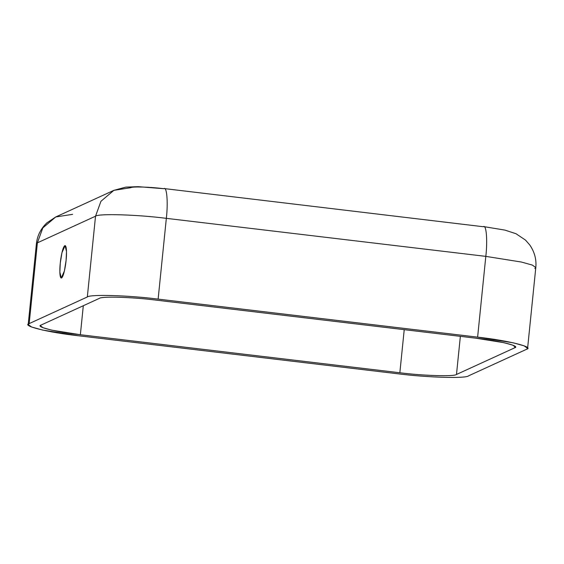 <?xml version="1.0" encoding="UTF-8"?>
<svg xmlns="http://www.w3.org/2000/svg" width="564" height="564" viewBox="0 0 564 564"><rect width="100%" height="100%" fill="white"/><g stroke="black" fill="none" stroke-linecap="round" stroke-linejoin="round"><path stroke-width="0.85" d="M66.087 260.498L66.503 251.572L65.107 245.622L61.962 252.644L60.27 263.162L59.847 272.088L61.25 278.031L64.388 271.016L66.087 260.498C65.72 265.165 63.711 276.776 61.532 277.981C59.403 278.75 59.671 267.935 60.27 263.162C60.63 258.488 62.639 246.884 64.818 245.671C66.947 244.91 66.679 255.718 66.087 260.498M28.2 324.547L36.406 243.782C37.245 235.745 40.728 228.772 46.861 222.872L55.744 216.964L42.815 227.898L37.386 242.837L95.527 216.202L37.386 242.837L29.18 323.602L87.328 296.974L95.527 216.202C98.249 213.418 137.186 214.595 166.338 218.346L158.131 299.11L166.338 218.346C168.22 202.243 166.824 185.937 163.8 188.7C166.824 185.937 168.22 202.243 166.338 218.346L485.815 256.373L477.616 337.138L485.815 256.373C487.705 240.271 486.309 223.971 483.285 226.728C486.309 223.971 487.705 240.271 485.815 256.373L521.425 262.048L532.374 265.094L535.8 267.555L532.374 265.094L521.425 262.048L485.815 256.373L166.338 218.346C137.186 214.595 98.249 213.418 95.527 216.202L100.956 201.263L113.886 190.336L130.763 187.699C132.025 186.402 150.2 186.952 163.8 188.7L138.215 186.663L125.793 187.121L113.886 190.336L100.956 201.263L95.527 216.202L87.328 296.974L29.18 323.602C21.108 325.752 48.06 332.422 78.184 335.728L397.662 373.756C426.814 377.506 465.751 378.684 468.472 375.892L526.614 349.264C534.686 347.114 507.741 340.444 477.616 337.138L158.131 299.11C128.98 295.36 90.043 294.182 87.328 296.974C90.043 294.182 128.98 295.36 158.131 299.11L477.616 337.138L513.219 342.813L524.168 345.859L527.594 348.319L526.614 349.264L468.472 375.892C465.751 378.684 426.814 377.506 397.662 373.756L78.184 335.728L42.575 330.053L31.626 327.007L28.2 324.547L29.18 323.602L37.386 242.837L36.406 243.782L37.386 242.837L42.815 227.898L55.744 216.964L72.615 214.334M456.487 374.468C454.316 376.703 423.162 375.758 399.848 372.762L80.363 334.727C56.259 332.083 34.707 326.753 41.165 325.026L99.306 298.398C101.478 296.171 132.632 297.108 155.953 300.111L475.431 338.139C499.535 340.783 521.094 346.12 514.636 347.84L456.487 374.468L460.365 336.341L456.487 374.468L514.636 347.84L514.805 346.183L514.636 347.84L515.418 347.079L512.676 345.119L503.92 342.679L475.431 338.139L155.953 300.111C132.632 297.108 101.478 296.171 99.306 298.398L41.165 325.026L40.375 325.788L43.118 327.754L51.881 330.187L80.363 334.727L83.31 305.723L80.363 334.727L399.848 372.762L404.226 329.665L399.848 372.762C423.162 375.758 454.316 376.703 456.487 374.468M527.594 348.319L535.8 267.555L534.82 268.499M483.285 226.728L164.378 188.595M535.8 267.555C536.59 259.51 534.58 251.981 529.765 244.959L525.521 240.109L515.975 233.715L504.935 230.105L483.863 226.629M113.886 190.336L55.744 216.964"/></g></svg>
